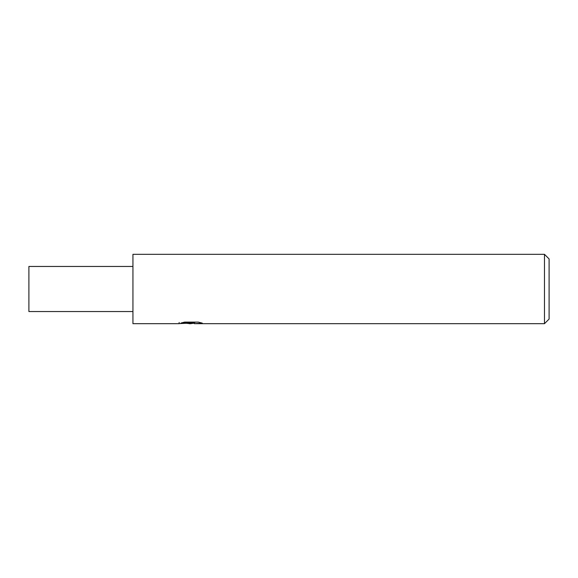<?xml version="1.0" encoding="UTF-8"?>
<svg xmlns="http://www.w3.org/2000/svg" width="578" height="578" viewBox="0 0 578 578"><rect width="100%" height="100%" fill="white"/><g stroke="black" fill="none" stroke-linecap="round" stroke-linejoin="round"><path stroke-width="0.87" d="M194.28 323.131L190.74 323.68L186.708 323.34M190.74 323.68L189.1 323.68M544.476 323.68L544.476 254.32L549.1 258.944L549.1 319.056L544.476 323.68L194.418 323.68L194.28 322.502L196.014 322.112M179.18 322.452L178.942 323.68L132.94 323.68L132.94 254.32L544.476 254.32M179.18 323.608L192.127 323.023L181.037 323.023M181.044 323.023L184.649 322.112L198.333 322.112L202.3 323.131L194.28 323.658M192.127 322.112L192.127 323.023M132.94 311.542L28.9 311.542L28.9 266.458L132.94 266.458M192.127 322.524L194.28 322.524"/></g></svg>
